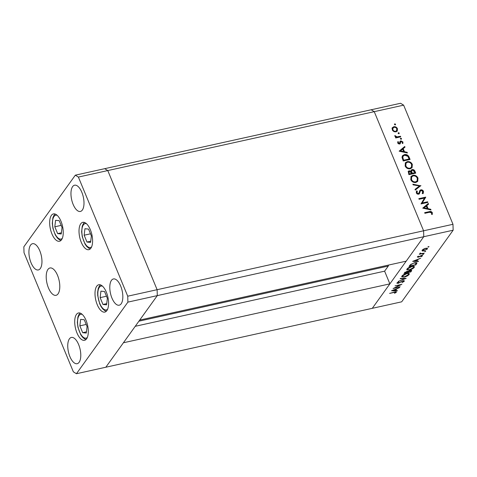 <?xml version="1.0" encoding="UTF-8"?>
<svg xmlns="http://www.w3.org/2000/svg" width="477" height="477" viewBox="0 0 477 477"><rect width="100%" height="100%" fill="white"/><g stroke="black" fill="none" stroke-linecap="round" stroke-linejoin="round"><path stroke-width="0.72" d="M76.433 373.729L127.902 302.12L127.729 296.193L78.383 177.062L75.318 175.178L23.85 246.788L24.017 252.709L73.363 371.839L76.433 373.729L105.822 367.23L157.291 295.621L139.707 320.079L406.183 261.169L423.761 236.711L423.594 230.79L374.248 111.66L371.178 109.77L400.567 103.27L403.637 105.161L452.983 224.291L453.15 230.212L401.682 301.822L372.293 308.321L389.87 283.863L123.4 342.772L105.822 367.23L372.293 308.321L423.761 236.711L453.15 230.212M127.902 302.12L157.291 295.621L157.118 289.7L157.291 295.621L423.761 236.711L423.594 230.79L452.983 224.291M127.729 296.193L157.118 289.7L107.778 170.569L374.248 111.66L423.594 230.79L157.118 289.7L107.778 170.569L104.707 168.679L371.178 109.77L374.248 111.66L403.637 105.161M388.54 265.069A2.093 0.93 77.5 0 1 388.284 266.059L384.611 271.169L389.87 283.863M384.611 271.169L135.241 326.298M422.234 202.981L427.619 201.789L427.875 202.403L421.018 203.917L424.488 198.08L419.092 199.273L418.836 198.659L425.699 197.144L421.871 203.482L427.255 202.296L427.619 201.789M422.264 193.257L422.783 191.504L421.066 190.418L420.493 190.812L419.444 193.614L418.556 194.228L416.26 192.899L416.665 190.818L417.315 191.277L416.993 192.809L418.275 193.62L418.973 192.97L419.861 190.466L420.821 189.804C422.032 189.691 422.92 190.204 423.487 191.349L423.272 193.274L422.849 193.757L422.264 193.257L422.55 192.911L422.187 193.418M418.448 193.775L418.973 192.97M420.905 185.577L415.282 190.073L415.008 189.417L419.468 185.941L413.124 184.855L412.849 184.2L420.714 185.839M417.989 178.076L417.733 181.332L415.908 182.47C413.631 182.774 411.931 181.856 410.804 179.728L411.037 176.448L412.897 175.292C415.187 174.999 416.88 175.93 417.989 178.076L417.542 181.57M412.331 164.41L412.068 167.665L410.244 168.804C407.966 169.102 406.267 168.19 405.14 166.056L405.378 162.776L407.239 161.625C409.522 161.327 411.216 162.258 412.331 164.41L411.878 167.898M407.4 152.98L399.166 151.161L404.717 146.493L404.991 147.16L403.214 148.657L404.496 151.752L407.125 152.306L407.4 152.98M394.461 124.509L394.795 123.817L394.431 124.318L395.242 124.765L395.6 124.258L395.266 124.956L394.461 124.509L394.795 123.817L395.6 124.258L395.266 124.956M392.303 127.788L393.805 126.715C395.451 126.506 396.667 127.18 397.454 128.724L397.281 131.038L395.946 131.885L393.883 131.592L392.267 129.869L392.452 127.556M398.128 133.363L398.462 132.666L398.098 133.172L398.903 133.614L399.267 133.107L398.933 133.804L398.128 133.363L398.462 132.666L399.267 133.107L398.933 133.804M400.471 136.237L400.722 136.851L395.713 137.96L395.457 137.346L396.196 137.185L394.867 136.148L394.813 135.575L397.019 136.881L400.471 136.237L400.197 136.971M400.364 138.694L401.193 139.135L401.556 138.628L401.217 139.326L400.412 138.885L400.746 138.187L401.556 138.628L401.217 139.326M400.412 138.885L400.746 138.187L400.388 138.694M399.553 144L397.717 143.028L397.896 141.591L398.498 141.913L398.331 142.891L399.273 143.392L400.209 141.24L400.889 140.834L402.94 141.979L402.856 143.553L402.224 143.249L402.338 142.146L401.169 141.442L400.227 143.601L399.553 144M404.424 154.59C406.684 154.232 408.282 155.15 409.212 157.344L410.089 159.461L403.232 160.976L402.01 157.374L402.451 155.77L404.424 154.59L404.061 155.097C406.321 154.739 407.918 155.657 408.849 157.845L409.564 159.58M414.984 171.285L415.753 173.133L408.89 174.648L408.258 171.321L409.141 170.766L410.924 171.237L411.186 170.116L412.134 169.532C413.464 169.407 414.418 169.991 414.984 171.285L414.62 171.786L415.228 173.246M430.993 209.94L422.759 208.127L428.31 203.452L428.584 204.12L426.808 205.617L428.09 208.717L430.719 209.266L430.993 209.94M431.625 212.843L429.461 212.289L424.9 213.297L424.649 212.682L429.276 211.657C430.576 211.168 431.596 211.52 432.341 212.718L432.234 214.543L431.554 214.298L431.625 212.843M394.783 287.923L400.167 286.731L393.084 288.561L400.209 284.972L395.034 285.848L401.896 284.334L394.7 287.714M403.506 281.472L402.838 281.042L397.991 283.404L397.013 282.891L398.85 281.692L397.693 282.772L398.188 283.094L403.077 280.72C404.174 280.542 404.55 280.738 404.21 281.317L401.938 282.724L403.506 281.472L403.393 280.661M404.329 280.881L404.21 281.317L403.93 280.655M396.906 283.284L397.013 282.891M397.544 282.402L398.188 283.094M406.189 278.359L398.223 281.412L404.717 278.705L400.161 278.723L400.406 278.383L406.189 278.359M409.135 274.466C408.127 275.64 406.493 276.523 404.222 277.119L401.7 276.851L401.902 276.088C402.904 274.901 404.556 274.007 406.857 273.416L409.355 273.685L409.135 274.466L408.64 273.273M414.209 267.406C413.207 268.581 411.568 269.463 409.296 270.06L406.774 269.791L406.976 269.028C407.978 267.841 409.63 266.947 411.931 266.357L414.43 266.625L414.209 267.406L413.714 266.214M418.287 261.521L412.635 261.366L420.696 258.176L417.876 259.524L416.725 261.128L418.538 261.175L418.287 261.521L418.138 261.163M428.918 246.537L428.215 247.146L427.851 246.979L428.996 246.728L428.638 246.561M428.066 246.794L428.215 247.146L427.851 246.979M423.797 250.938L422.276 250.98L422.151 250.181L423.683 249.018L425.717 248.273L427.505 248.457L427.338 249.036L423.689 250.687M422.026 250.383L422.276 250.98L422.151 250.181M425.633 251.111L424.929 251.719L424.566 251.552L425.711 251.296L425.353 251.129M424.78 251.367L424.929 251.719L424.566 251.552M420.332 253.078L421.137 253.573L424.274 253.198L419.259 254.301L420.225 253.824L419.855 253.376L420.631 253.12L420.392 253.46L420.225 253.06M419.987 253.239L420.225 253.824L419.855 253.376M423.618 253.913L422.908 254.521L422.55 254.354L423.332 253.937L423.695 254.104L423.332 253.937M422.765 254.169L422.908 254.521L422.55 254.354M418.144 257.288L417.297 256.93L418.49 256.113L417.918 256.793L418.347 256.978L421.549 255.398L422.449 255.833L421.245 256.721L420.929 256.614L421.823 255.982L421.346 255.708L419.003 257.002L418.031 257.008M417.798 256.507L418.347 256.978M422.544 255.505L422.449 255.833L422.246 255.338M421.823 255.982L421.251 255.475M414.62 262.714L417.011 262.857L415.878 264.872L409.022 266.387L410.59 264.502L414.62 262.714M411.168 270.197L411.49 270.978L410.804 271.932L403.947 273.446L406.947 271.264L408.115 271.347L410.357 270.28C411.562 270.083 411.943 270.316 411.49 270.978L411.663 270.429M397.144 290.94L391.492 290.779L399.553 287.589L396.733 288.943L395.582 290.541L397.395 290.594L397.144 290.94L396.995 290.582M395.582 292.496L394.169 292.395L389.602 293.409L394.461 292.067C395.904 291.668 396.506 291.763 396.274 292.359L394.479 293.313L395.582 292.496L395.451 291.87M396.387 291.996L396.274 292.359L396.053 291.823M426.981 248.171L427.338 249.036M425.395 248.35L422.646 250.467L422.407 249.882M422.622 249.692L422.765 250.043C422.437 250.64 422.861 250.83 424.029 250.622L426.724 249.173L426.605 248.147M426.724 249.173C427.07 248.571 426.659 248.374 425.496 248.589M416.51 260.603L416.725 261.128M417.053 259.846L413.982 261.05L416.147 261.11L416.964 259.637M415.664 264.347L415.878 264.872M409.743 265.397L409.952 265.916L415.407 264.711L416.248 263.334L415.962 262.529M410.971 264.216L409.952 265.916M414.292 262.791L411.102 264.538M416.248 263.334L414.394 263.03M411.699 266.673L407.692 268.855L407.519 269.511L409.522 269.743L413.493 267.573L413.678 266.882L411.603 266.434M407.519 268.444L407.692 268.855M410.59 271.407L410.804 271.932M405.188 272.546L404.878 272.975L407.078 272.492L407.495 271.669L406.732 271.574L405.188 272.546L405.021 272.14M404.669 272.474L404.878 272.975M407.93 272.123L410.333 271.771L410.918 270.703L410.131 270.596L407.93 272.123L407.543 271.174M407.495 271.669L407.781 272.331M406.625 273.732L402.618 275.921L402.445 276.571L404.442 276.803L408.419 274.633L408.604 273.947L406.529 273.494M402.445 275.503L402.618 275.921M404.579 278.365L404.717 278.705M395.367 290.022L395.582 290.541M395.91 289.265L392.839 290.469L395.004 290.529L395.821 289.05M391.945 128.295L393.805 126.715M393.442 127.216L395.171 127.371M396.476 128.247L397.091 129.231L397.454 128.724M397.091 129.231L397.085 131.27M394.115 131.7L395.332 131.771L396.363 131.109L396.84 128.862C396.238 127.681 395.314 127.168 394.062 127.323L393.036 127.973L392.881 129.738C393.501 130.913 394.437 131.425 395.695 131.27L396.727 130.609M393.036 127.973L392.517 130.245L392.857 130.823M392.517 130.245L392.881 129.738M395.332 131.771L395.695 131.27M395.618 137.734L396.196 137.185M394.902 136.225L395.487 135.796M395.123 136.297L395.165 136.631M395.183 136.613L395.528 136.13M396.101 137.316L396.655 137.388L397.019 136.881M396.655 137.388L400.108 136.744M397.663 142.164L398.14 142.414L398.498 141.913M398.14 142.414L397.967 143.398L398.331 142.891M398.51 143.869L399.273 143.392M398.909 143.893L399.66 143.118M399.845 141.741L400.889 140.834M400.525 141.341L401.592 141.46M402.189 141.878L402.582 142.48L402.94 141.979M402.582 142.48L402.713 143.488M400.555 142.587L400.758 141.717M400.197 143.094L399.869 144.102M399.279 151.269L404.717 146.493M404.353 146.999L404.568 147.518M404.496 151.752L404.132 152.258L402.85 149.158L403.214 148.657M404.132 152.258L406.762 152.813L407.125 152.306M400.525 150.917L400.161 151.424L403.292 152.08L403.655 151.579L402.642 149.134L400.525 150.917L403.655 151.579M402.29 156.033L404.061 155.097M403.148 156.122L402.439 158.09L403.315 160.713L408.771 159.509L409.129 159.002L407.823 156.307L404.675 155.204L403.148 156.122L402.803 157.583L403.679 160.206L409.129 159.002M403.315 160.713L403.679 160.206M402.439 158.09L402.803 157.583M405.206 163.039L407.239 161.625M406.875 162.126C409.159 161.834 410.858 162.764 411.967 164.911M406.022 163.158L405.468 166.372C406.374 168.142 407.763 168.912 409.63 168.691L411.424 167.296L411.633 164.589C410.751 162.8 409.367 162.013 407.489 162.234L406.022 163.158L405.832 165.871C406.738 167.636 408.127 168.411 409.987 168.19L411.424 167.296M405.468 166.372L405.832 165.871M409.63 168.691L409.987 168.19M408.109 171.595L409.141 170.766M408.777 171.273L410.566 171.738M410.584 171.714L410.924 171.237M411.031 170.396L412.134 169.532M411.77 170.039C413.106 169.913 414.054 170.498 414.62 171.786M411.8 170.522L411.263 172.042L411.884 173.741L414.43 173.181L414.793 172.674L414.43 171.803L412.39 170.146L411.8 170.522L411.627 171.535L412.241 173.24L414.793 172.674M409.045 171.881L408.634 173.55L408.98 174.385L411.18 173.896L411.371 172.984L409.409 171.38L408.556 172.173M408.634 173.55L408.998 173.05L409.344 173.878L411.538 173.395M408.98 174.385L409.344 173.878M409.409 171.38L408.998 173.05M411.884 173.741L412.241 173.24M411.263 172.042L411.627 171.535M410.87 176.711L412.897 175.292M412.539 175.798C414.823 175.506 416.516 176.43 417.631 178.583M411.681 176.83L411.132 180.044C412.039 181.809 413.428 182.584 415.288 182.363L417.089 180.962L417.297 178.261C416.409 176.472 415.032 175.685 413.154 175.906L411.681 176.83L411.496 179.543C412.402 181.308 413.786 182.077 415.652 181.856L417.089 180.962M411.132 180.044L411.496 179.543M415.288 182.363L415.652 181.856M415.079 189.584L419.468 185.941M413.1 184.808L420.434 186.06M419.7 190.734L420.458 190.305C421.668 190.192 422.556 190.705 423.123 191.849L423.487 191.349M423.123 191.849L423.069 193.525M419.08 194.115L420.493 190.812M416.332 191.343L416.958 191.784L417.315 191.277M416.958 191.784L416.63 193.316L416.993 192.809M416.63 193.316L417.059 193.895M417.327 194.056L417.912 194.121L418.275 193.62M417.912 194.121L418.609 193.477M420.458 190.305L420.821 189.804M418.997 199.046L425.335 197.651L425.699 197.144M425.335 197.651L425.752 197.281M425.395 197.788L421.871 203.482M422.872 208.228L428.31 203.452M427.947 203.959L428.161 204.478M428.09 208.717L427.726 209.218L426.444 206.124L426.808 205.617M427.726 209.218L430.355 209.773L430.719 209.266M424.119 207.877L423.755 208.383L426.885 209.045L427.249 208.538L426.235 206.094L424.119 207.877L427.249 208.538M424.81 213.07L428.912 212.164C430.212 211.669 431.232 212.026 431.977 213.225L432.341 212.718M431.977 213.225L432.067 214.483M86.295 333.047L87.076 326.572L84.25 319.739L80.637 319.375L79.856 325.851L82.682 332.69L86.295 333.047M86.438 331.855L82.682 332.69M86.2 324.449L79.856 325.851M100.921 291.155L100.134 297.63L102.966 304.463L106.58 304.827L107.361 298.352L104.535 291.513L100.921 291.155M106.723 303.634L102.966 304.463M106.484 296.229L100.134 297.63M90.594 242.405L91.375 235.936L88.549 229.097L84.936 228.739L84.155 235.215L86.981 242.048L90.594 242.405M90.737 241.219L86.981 242.048M90.499 233.808L84.155 235.215M62.034 227.505L59.202 220.672L55.588 220.314L54.807 226.79L57.639 233.623L61.253 233.98L62.034 227.505M61.396 232.794L57.639 233.623M61.151 225.382L54.807 226.79M97.26 304.725A14 6.225 77.5 0 1 98.769 284.751A14 6.225 77.5 0 1 106.323 292.121A14 6.225 77.5 0 1 104.815 312.095A14 6.225 77.5 0 1 97.26 304.725M76.976 332.952A14 6.225 77.5 0 1 78.484 312.972A14 6.225 77.5 0 1 86.039 320.341A14 6.225 77.5 0 1 84.53 340.316A14 6.225 77.5 0 1 76.976 332.952M48.469 287.953A14 6.225 77.5 0 1 49.978 267.979A14 6.225 77.5 0 1 57.532 275.348A14 6.225 77.5 0 1 56.024 295.323A14 6.225 77.5 0 1 48.469 287.953M51.927 233.885A14 6.225 77.5 0 1 53.436 213.911A14 6.225 77.5 0 1 60.99 221.274A14 6.225 77.5 0 1 59.482 241.255A14 6.225 77.5 0 1 51.927 233.885M81.275 242.31A14 6.225 77.5 0 1 82.783 222.336A14 6.225 77.5 0 1 90.338 229.705A14 6.225 77.5 0 1 88.829 249.68A14 6.225 77.5 0 1 81.275 242.31M120.663 286.021A13.439 5.974 -102.5 0 0 113.407 278.95A13.439 5.974 -102.5 0 0 111.964 298.125A13.439 5.974 -102.5 0 0 119.214 305.197A13.439 5.974 -102.5 0 0 120.663 286.021M39.788 250.777A13.439 5.974 -102.5 0 0 32.537 243.705A13.439 5.974 -102.5 0 0 31.088 262.881A13.439 5.974 -102.5 0 0 38.339 269.952A13.439 5.974 -102.5 0 0 39.788 250.777M81.829 192.279A13.439 5.974 -102.5 0 0 74.579 185.207A13.439 5.974 -102.5 0 0 73.13 204.383A13.439 5.974 -102.5 0 0 80.38 211.454A13.439 5.974 -102.5 0 0 81.829 192.279M78.616 344.519A13.439 5.974 -102.5 0 0 71.365 337.448A13.439 5.974 -102.5 0 0 69.916 356.623A13.439 5.974 -102.5 0 0 77.167 363.695A13.439 5.974 -102.5 0 0 78.616 344.519M78.383 177.062L107.778 170.569L104.707 168.679L75.318 175.178M388.284 266.059L138.914 321.188M416.153 262.529L416.665 263.775M409.928 265.17L410.131 265.665M398.42 137.114L398.784 136.613M408.849 157.845L409.212 157.344M403.119 160.23L403.482 159.729M411.711 173.336L412.074 172.829M419.551 192.791L419.909 192.285M428.912 212.164L429.276 211.657M82.187 314.361A12.211 5.426 -102.5 0 0 77.739 319.25A12.211 5.426 -102.5 0 0 79.516 331.712A12.211 5.426 -102.5 0 0 87.303 337.495M102.472 286.14A12.211 5.426 -102.5 0 0 98.023 291.03A12.211 5.426 -102.5 0 0 99.8 303.485A12.211 5.426 -102.5 0 0 107.587 309.275M86.486 223.719A12.211 5.426 -102.5 0 0 82.038 228.614A12.211 5.426 -102.5 0 0 83.815 241.07A12.211 5.426 -102.5 0 0 91.602 246.859M57.139 215.294A12.211 5.426 -102.5 0 0 56.578 215.181A12.211 5.426 -102.5 0 0 52.792 226.587A12.211 5.426 -102.5 0 0 60.263 239.114A12.211 5.426 -102.5 0 0 62.254 238.434M417.882 256.924L417.727 256.554M421.883 255.779L421.71 255.362M413.678 266.882L413.386 266.184M407.519 269.511L407.209 268.748M410.918 270.703L410.715 270.215M408.604 273.947L408.312 273.243M402.445 276.571L402.129 275.807M397.615 283.022L397.401 282.509M80.172 313.097L79.021 314.391L77.936 316.811L77.334 322.392L77.99 327.443L80.756 334.741L82.396 337.048L84.411 338.801L86.009 339.493M100.456 284.876L99.294 286.182L98.22 288.579L97.636 292.246L97.702 295.519L99.711 303.825L101.041 306.52L102.68 308.822L104.696 310.575L106.293 311.272M84.471 222.455L83.32 223.749L82.235 226.176L81.633 231.75L82.288 236.807L85.055 244.105L86.695 246.406L88.71 248.159L90.308 248.857M60.961 240.426L59.243 239.657L57.371 238.005L55.29 234.928L52.953 228.435L52.285 223.325L52.887 217.75L53.979 215.324L55.129 214.03"/></g></svg>
